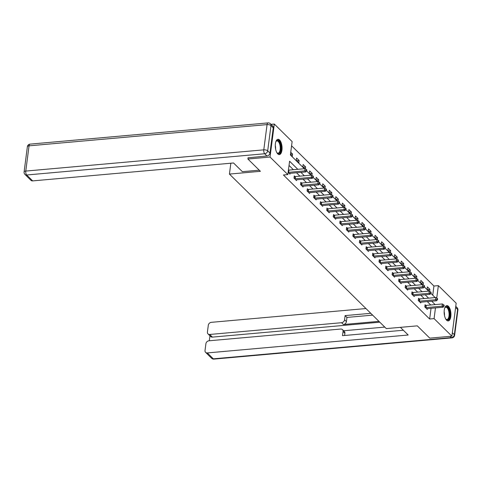 <?xml version="1.0" encoding="UTF-8"?>
<svg xmlns="http://www.w3.org/2000/svg" width="482" height="482" viewBox="0 0 482 482"><rect width="100%" height="100%" fill="white"/><g stroke="black" fill="none" stroke-linecap="round" stroke-linejoin="round"><path stroke-width="0.72" d="M446.633 320.235A7.688 3.338 -95.1 0 1 444.145 311.77A7.688 3.338 -95.1 0 1 446.856 305.618A7.688 3.338 -95.1 0 1 448.441 306.323A7.688 3.338 -95.1 0 1 450.929 314.782A7.688 3.338 -95.1 0 1 448.218 320.934A7.688 3.338 -95.1 0 1 446.633 320.235M277.765 153.897A7.688 3.338 -95.1 0 1 275.276 145.437A7.688 3.338 -95.1 0 1 277.987 139.28A7.688 3.338 -95.1 0 1 279.572 139.985A7.688 3.338 -95.1 0 1 282.06 148.444A7.688 3.338 -95.1 0 1 279.349 154.602A7.688 3.338 -95.1 0 1 277.765 153.897M271.011 124.338L274.312 124.043L292.128 141.594L290.393 154.969L304.365 168.73M432.746 295.189L433.939 286.025L291.586 145.805M433.939 286.025L438.361 285.627L456.177 303.178L451.893 336.177L434.077 318.626L435.469 307.902M451.893 336.177L429.775 338.147L417.279 325.844L386.311 328.603L229.432 174.08L230.842 163.217M290.453 154.499L292.279 156.301L292.568 154.071L290.742 152.27M296.303 160.265L298.822 162.741L299.111 160.512L296.593 158.03L296.303 160.265M305.395 168.899L305.648 166.953L303.136 164.476L302.847 166.706L304.859 168.688M311.938 175.346L312.191 173.393L309.673 170.917L309.384 173.146L311.396 175.129M318.475 181.786L318.729 179.834L316.216 177.358L315.927 179.587L317.939 181.569M325.019 188.227L325.272 186.281L322.753 183.799L322.464 186.028L324.476 188.016M331.556 194.668L331.809 192.722L329.296 190.245L329.001 192.475L331.02 194.457M338.099 201.115L338.352 199.162L335.834 196.686L335.544 198.915L337.557 200.898M344.636 207.555L344.889 205.603L342.377 203.127L342.081 205.356L344.1 207.338M351.179 213.996L351.432 212.044L348.914 209.568L348.625 211.797L350.637 213.779M357.716 220.437L357.969 218.491L355.457 216.008L355.162 218.238L357.18 220.226M364.253 226.877L364.513 224.931L361.994 222.455L361.705 224.684L363.717 226.667M370.797 233.324L371.05 231.372L368.537 228.896L368.242 231.125L370.26 233.107M377.334 239.765L377.587 237.813L375.074 235.337L374.785 237.566L376.797 239.548M383.877 246.206L384.13 244.254L381.611 241.777L381.322 244.006L383.341 245.989M390.414 252.646L390.667 250.7L388.155 248.218L387.865 250.447L389.878 252.435M396.957 259.087L397.21 257.141L394.692 254.665L394.403 256.894L396.421 258.876M403.494 265.534L403.747 263.582L401.235 261.105L400.946 263.335L402.958 265.317M410.037 271.975L410.29 270.022L407.772 267.546L407.483 269.775L409.501 271.758M416.575 278.415L416.828 276.469L414.315 273.987L414.026 276.216L416.038 278.204M423.118 284.856L423.371 282.91L420.852 280.428L420.563 282.663L422.581 284.645M429.655 291.297L429.908 289.351L427.395 286.874L427.106 289.104L429.119 291.086M297.81 169.315L289.586 161.211L287.844 174.586L283.422 174.984L429.649 319.018L431.047 308.293M430.727 304.992L427.287 301.605M424.19 298.551L420.75 295.159M417.647 292.11L414.207 288.718M411.11 285.669L407.67 282.277M404.567 279.223L401.126 275.837M398.03 272.782L394.589 269.396M391.486 266.341L388.046 262.949M384.949 259.9L381.509 256.508M378.406 253.454L374.966 250.068M371.869 247.013L368.429 243.627M365.326 240.572L361.886 237.186M358.789 234.132L355.348 230.739M352.246 227.691L348.805 224.299M345.708 221.244L342.268 217.858M339.165 214.803L335.725 211.417M332.628 208.363L329.188 204.977M326.085 201.922L322.645 198.53M319.548 195.481L316.108 192.089M313.005 189.034L309.565 185.648M306.468 182.594L303.027 179.208M299.925 176.153L296.484 172.761M293.387 169.712L289.037 165.422M288.14 172.339L289.965 174.135L290.068 173.339M294.954 176.539L294.279 175.87L293.99 178.099L296.502 180.575L296.605 179.78M301.497 182.979L300.816 182.31L300.527 184.54L303.045 187.016L303.148 186.221M308.034 189.42L307.359 188.751L307.07 190.98L309.583 193.457L309.685 192.661M314.577 195.861L313.896 195.192L313.607 197.421L316.126 199.903L316.228 199.102M321.114 202.307L320.44 201.639L320.15 203.868L322.663 206.344L322.765 205.549M327.658 208.748L326.977 208.079L326.688 210.309L329.206 212.785L329.308 211.99M334.195 215.189L333.52 214.52L333.231 216.749L335.743 219.226L335.846 218.43M340.738 221.63L340.057 220.961L339.768 223.19L342.286 225.672L342.389 224.871M347.275 228.07L346.6 227.402L346.305 229.637L348.823 232.113L348.926 231.312M353.818 234.517L353.137 233.848L352.848 236.078L355.361 238.554L355.469 237.759M360.355 240.958L359.68 240.289L359.385 242.518L361.904 244.995L362.006 244.199M366.898 247.399L366.218 246.73L365.928 248.959L368.441 251.435L368.549 250.64M373.436 253.839L372.761 253.171L372.466 255.4L374.984 257.882L375.086 257.081M379.979 260.28L379.298 259.617L379.009 261.847L381.521 264.323L381.63 263.521M386.516 266.727L385.841 266.058L385.546 268.287L388.064 270.764L388.167 269.968M393.059 273.167L392.378 272.499L392.089 274.728L394.601 277.204L394.71 276.409M399.596 279.608L398.915 278.939L398.626 281.169L401.144 283.645L401.247 282.85M406.139 286.049L405.458 285.38L405.169 287.609L407.682 290.092L407.79 289.29M412.676 292.496L411.996 291.827L411.706 294.056L414.225 296.532L414.327 295.737M419.219 298.936L418.539 298.268L418.249 300.497L420.762 302.973L420.87 302.178M425.757 305.377L425.076 304.708L424.787 306.938L427.305 309.414L427.407 308.619M229.432 174.08L260.401 171.315L247.911 159.012L248.079 157.668M247.911 159.012L270.028 157.036L274.312 124.043M429.649 319.018L434.077 318.626M287.844 174.586L270.028 157.036M435.15 304.6L431.709 301.208M428.612 298.153L425.172 294.767M422.069 291.712L418.629 288.326M415.532 285.272L412.092 281.886M408.989 278.831L405.549 275.439M402.452 272.39L399.012 268.998M395.909 265.944L392.469 262.557M389.372 259.503L385.931 256.117M382.835 253.062L379.388 249.676M376.291 246.621L372.851 243.229M369.754 240.181L366.308 236.789M363.211 233.734L359.771 230.348M356.674 227.293L353.234 223.907M350.131 220.852L346.691 217.46M343.594 214.412L340.153 211.02M337.051 207.971L333.61 204.579M330.513 201.524L327.073 198.138M323.97 195.083L320.53 191.697M317.433 188.643L313.993 185.251M310.89 182.202L307.45 178.81M304.353 175.755L300.913 172.369M436.74 298.087L438.361 285.627M306.624 170.959L310.908 175.171M313.167 177.4L317.445 181.618M319.705 183.841L323.988 188.058M326.248 190.282L330.525 194.499M332.785 196.728L337.069 200.94M339.328 203.169L343.606 207.381M345.865 209.61L350.143 213.827M352.408 216.05L356.686 220.268M358.945 222.491L363.223 226.709M365.489 228.938L369.766 233.149M372.026 235.379L376.303 239.596M378.569 241.819L382.847 246.037M385.106 248.26L389.384 252.478M391.649 254.701L395.927 258.918M398.186 261.148L402.464 265.359M404.729 267.588L409.007 271.806M411.267 274.029L415.544 278.247M417.81 280.47L422.087 284.687M424.347 286.911L428.625 291.128M430.89 293.357L435.168 297.569M290.483 154.252L292.568 154.071M296.767 160.717L299.111 160.512M303.311 167.164L305.648 166.953M309.848 173.604L312.191 173.393M316.391 180.045L318.729 179.834M322.928 186.486L325.272 186.281M329.471 192.927L331.809 192.722M336.008 199.373L338.352 199.162M342.545 205.814L344.889 205.603M349.089 212.255L351.432 212.044M355.626 218.695L357.969 218.491M362.169 225.136L364.513 224.931M368.706 231.583L371.05 231.372M375.249 238.024L377.587 237.813M381.786 244.464L384.13 244.254M388.329 250.905L390.667 250.7M394.866 257.352L397.21 257.141M401.41 263.793L403.747 263.582M407.947 270.233L410.29 270.022M414.49 276.674L416.828 276.469M421.027 283.115L423.371 282.91M427.57 289.562L429.908 289.351M288.14 172.327L288.278 172.339A0.988 0.404 -172.6 0 0 288.64 172.339L304.745 170.899L305.793 171.935L289.688 173.369A0.988 0.404 -172.6 0 0 289.387 173.43L289.284 173.466M288.429 170.098L288.567 170.11A0.988 0.404 -172.6 0 0 288.929 170.11L305.034 168.67L304.745 170.899L306.293 170.441L306.715 170.851L306.829 169.959L306.413 169.55L306.293 170.441M306.413 169.55L305.034 168.67M305.793 171.935L306.715 170.851M275.867 141.648A6.658 2.886 -95.1 0 1 276.059 141.316A6.658 2.886 -95.1 0 1 277.222 140.395A6.658 2.886 -95.1 0 1 280.801 146.407A6.658 2.886 -95.1 0 1 278.698 153.613A6.658 2.886 -95.1 0 1 277.096 152.939A6.658 2.886 -95.1 0 1 276.849 152.649M276.903 152.722A6.164 2.675 84.9 0 0 278.066 153.18A6.164 2.675 84.9 0 0 278.204 153.162A6.164 2.675 84.9 0 0 280.169 146.649A6.164 2.675 84.9 0 0 276.969 140.907A6.164 2.675 84.9 0 0 276.837 140.925A6.164 2.675 84.9 0 0 275.909 141.563M278.891 154.571A7.64 3.314 84.9 0 0 281.265 146.709A7.64 3.314 84.9 0 0 277.536 139.394M444.735 307.98A6.658 2.886 -95.1 0 1 444.928 307.655A6.658 2.886 -95.1 0 1 446.091 306.733A6.658 2.886 -95.1 0 1 449.67 312.746A6.658 2.886 -95.1 0 1 447.567 319.946A6.658 2.886 -95.1 0 1 445.964 319.271A6.658 2.886 -95.1 0 1 445.717 318.982M445.772 319.054A6.164 2.675 84.9 0 0 446.935 319.518A6.164 2.675 84.9 0 0 447.067 319.494A6.164 2.675 84.9 0 0 449.037 312.987A6.164 2.675 84.9 0 0 445.838 307.239A6.164 2.675 84.9 0 0 445.705 307.263A6.164 2.675 84.9 0 0 444.778 307.902M447.76 320.904A7.64 3.314 84.9 0 0 450.134 313.047A7.64 3.314 84.9 0 0 446.404 305.727M259.25 170.182L242.38 171.688L233.529 162.976L32.68 180.895A2.958 2.374 134.6 0 1 30.95 180.322L24.956 174.418A2.958 2.374 -45.4 0 0 26.685 174.99L32.68 180.895M269.962 153.077L273.24 127.838L270.974 125.609L267.697 150.842L269.962 153.077A2.958 2.374 134.6 0 1 266.962 155.987L248.061 157.807M270.396 123.735A2.958 2.958 0 0 0 268.058 122.898A2.958 1.283 84.9 0 0 267.064 124.603L29.053 145.835L25.775 171.074L263.787 149.842L267.064 124.603A2.958 1.211 -172.6 0 1 270.974 125.609A2.958 2.374 -45.4 0 0 270.396 123.735L272.661 125.965A2.958 2.374 134.6 0 1 273.24 127.838M400.403 327.35L408.188 335.008L207.332 352.926L213.327 358.831L451.339 337.599L450.061 336.34M378.948 321.355L343.413 324.525L341.569 322.705L209.73 334.466L212.417 337.111A2.958 2.374 134.6 0 1 210.688 336.538L208.001 333.899A2.958 2.374 -45.4 0 0 209.73 334.466M341.569 322.705A2.958 2.374 -45.4 0 0 344.57 319.795L346.413 321.614A2.958 2.374 134.6 0 1 343.413 324.525M370.785 313.312L345.112 315.602L344.57 319.795M365.946 308.546L211.309 322.338A2.958 2.374 -45.4 0 0 208.308 325.248L207.423 332.026A2.958 2.374 -45.4 0 0 208.001 333.899M342.473 329.61L344.317 331.423A2.958 2.374 134.6 0 1 344.895 333.297L343.051 331.477A2.958 2.374 -45.4 0 0 342.473 329.61A2.958 2.374 -45.4 0 0 340.744 329.037L208.911 340.798A2.958 2.374 -45.4 0 0 205.91 343.708L205.025 350.486A2.958 2.374 -45.4 0 0 205.609 352.36A2.958 2.374 -45.4 0 0 207.332 352.926M209.959 335.821L209.315 340.762M343.051 331.477L342.509 335.671L403.344 330.242M379.786 322.181L212.417 337.111M343.648 330.76L384.775 327.091M344.895 333.297L344.612 335.478M372.634 315.132L346.956 317.421L346.413 321.614M346.956 317.421L345.112 315.602M294.665 178.768L294.821 178.78A0.988 0.404 -172.6 0 0 295.183 178.78L311.282 177.346L312.33 178.376L296.231 179.81A0.988 0.404 -172.6 0 0 295.93 179.87L295.821 179.907M294.201 176.472L295.111 176.551A0.988 0.404 -172.6 0 0 295.472 176.551L311.577 175.117L311.282 177.346L312.836 176.882L313.258 177.292L313.372 176.4L312.951 175.99L312.836 176.882M312.951 175.99L311.577 175.117M312.33 178.376L313.258 177.292M301.208 185.208L301.358 185.221A0.988 0.404 -172.6 0 0 301.72 185.221L317.825 183.787L318.873 184.817L302.768 186.257A0.988 0.404 -172.6 0 0 302.467 186.311L302.365 186.347M300.738 182.919L301.648 182.991A0.988 0.404 -172.6 0 0 302.009 182.991L318.114 181.557L317.825 183.787L319.373 183.323L319.795 183.738L319.909 182.847L319.494 182.431L319.373 183.323M319.494 182.431L318.114 181.557M318.873 184.817L319.795 183.738M307.745 191.649L307.902 191.661A0.988 0.404 -172.6 0 0 308.263 191.661L324.362 190.227L325.41 191.258L309.311 192.698A0.988 0.404 -172.6 0 0 309.01 192.758L308.902 192.794M307.281 189.36L308.191 189.432A0.988 0.404 -172.6 0 0 308.552 189.432L324.657 187.998L324.362 190.227L325.916 189.763L326.338 190.179L326.453 189.287L326.031 188.872L325.916 189.763M326.031 188.872L324.657 187.998M325.41 191.258L326.338 190.179M314.288 198.09L314.439 198.108A0.988 0.404 -172.6 0 0 314.8 198.108L330.905 196.668L331.953 197.704L315.849 199.138A0.988 0.404 -172.6 0 0 315.547 199.199L315.445 199.235M313.818 195.8L314.728 195.873A0.988 0.404 -172.6 0 0 315.089 195.879L331.194 194.439L330.905 196.668L332.453 196.21L332.875 196.62L332.99 195.728L332.574 195.318L332.453 196.21M332.574 195.318L331.194 194.439M331.953 197.704L332.875 196.62M320.825 204.537L320.982 204.549A0.988 0.404 -172.6 0 0 321.343 204.549L337.442 203.109L338.491 204.145L322.392 205.579A0.988 0.404 -172.6 0 0 322.09 205.639L321.982 205.675M320.361 202.241L321.271 202.32A0.988 0.404 -172.6 0 0 321.633 202.32L337.731 200.88L337.442 203.109L338.997 202.651L339.418 203.061L339.533 202.169L339.111 201.759L338.997 202.651M339.111 201.759L337.731 200.88M338.491 204.145L339.418 203.061M327.368 210.977L327.519 210.989A0.988 0.404 -172.6 0 0 327.881 210.989L343.985 209.556L345.034 210.586L328.929 212.02A0.988 0.404 -172.6 0 0 328.628 212.08L328.525 212.116M326.898 208.682L327.808 208.76A0.988 0.404 -172.6 0 0 328.17 208.76L344.275 207.326L343.985 209.556L345.534 209.092L345.956 209.507L346.07 208.61L345.654 208.2L345.534 209.092M345.654 208.2L344.275 207.326M345.034 210.586L345.956 209.507M333.906 217.418L334.062 217.43A0.988 0.404 -172.6 0 0 334.424 217.43L350.522 215.996L351.571 217.027L335.472 218.467A0.988 0.404 -172.6 0 0 335.171 218.521L335.062 218.557M333.442 215.129L334.351 215.201A0.988 0.404 -172.6 0 0 334.713 215.201L350.812 213.767L350.522 215.996L352.077 215.532L352.499 215.948L352.613 215.056L352.191 214.641L352.077 215.532M352.191 214.641L350.812 213.767M351.571 217.027L352.499 215.948M340.449 223.859L340.599 223.871A0.988 0.404 -172.6 0 0 340.961 223.871L357.066 222.437L358.114 223.467L342.009 224.907A0.988 0.404 -172.6 0 0 341.708 224.967L341.605 225.004M339.979 221.569L340.888 221.642A0.988 0.404 -172.6 0 0 341.25 221.642L357.355 220.208L357.066 222.437L358.614 221.973L359.036 222.389L359.15 221.497L358.735 221.081L358.614 221.973M358.735 221.081L357.355 220.208M358.114 223.467L359.036 222.389M346.986 230.3L347.142 230.318A0.988 0.404 -172.6 0 0 347.504 230.318L363.603 228.878L364.651 229.914L348.552 231.348A0.988 0.404 -172.6 0 0 348.251 231.408L348.143 231.444M346.516 228.01L347.432 228.088A0.988 0.404 -172.6 0 0 347.793 228.088L363.892 226.648L363.603 228.878L365.157 228.42L365.573 228.83L365.693 227.938L365.272 227.528L365.157 228.42M365.272 227.528L363.892 226.648M364.651 229.914L365.573 228.83M353.529 236.746L353.68 236.758A0.988 0.404 -172.6 0 0 354.041 236.758L370.146 235.318L371.194 236.355L355.089 237.789A0.988 0.404 -172.6 0 0 354.788 237.849L354.686 237.885M353.059 234.451L353.969 234.529A0.988 0.404 -172.6 0 0 354.33 234.529L370.435 233.089L370.146 235.318L371.694 234.861L372.116 235.27L372.231 234.379L371.815 233.969L371.694 234.861M371.815 233.969L370.435 233.089M371.194 236.355L372.116 235.27M360.066 243.187L360.223 243.199A0.988 0.404 -172.6 0 0 360.584 243.199L376.683 241.765L377.731 242.795L361.633 244.229A0.988 0.404 -172.6 0 0 361.331 244.29L361.223 244.326M359.596 240.892L360.512 240.97A0.988 0.404 -172.6 0 0 360.873 240.97L376.972 239.536L376.683 241.765L378.237 241.301L378.653 241.717L378.774 240.825L378.352 240.41L378.237 241.301M378.352 240.41L376.972 239.536M377.731 242.795L378.653 241.717M366.609 249.628L366.76 249.64A0.988 0.404 -172.6 0 0 367.121 249.64L383.226 248.206L384.274 249.236L368.17 250.676A0.988 0.404 -172.6 0 0 367.868 250.73L367.766 250.767M366.139 247.338L367.049 247.411A0.988 0.404 -172.6 0 0 367.411 247.411L383.515 245.977L383.226 248.206L384.775 247.742L385.196 248.158L385.311 247.266L384.895 246.85L384.775 247.742M384.895 246.85L383.515 245.977M384.274 249.236L385.196 248.158M373.146 256.069L373.303 256.081A0.988 0.404 -172.6 0 0 373.664 256.081L389.763 254.647L390.812 255.677L374.713 257.117A0.988 0.404 -172.6 0 0 374.412 257.177L374.303 257.213M372.676 253.779L373.592 253.851A0.988 0.404 -172.6 0 0 373.954 253.851L390.052 252.417L389.763 254.647L391.318 254.183L391.733 254.598L391.854 253.707L391.432 253.291L391.318 254.183M391.432 253.291L390.052 252.417M390.812 255.677L391.733 254.598M379.689 262.515L379.84 262.527A0.988 0.404 -172.6 0 0 380.202 262.527L396.306 261.087L397.355 262.124L381.25 263.558A0.988 0.404 -172.6 0 0 380.949 263.618L380.846 263.654M379.22 260.22L380.129 260.298A0.988 0.404 -172.6 0 0 380.491 260.298L396.596 258.858L396.306 261.087L397.855 260.629L398.277 261.039L398.391 260.147L397.975 259.738L397.855 260.629M397.975 259.738L396.596 258.858M397.355 262.124L398.277 261.039M386.227 268.956L386.383 268.968A0.988 0.404 -172.6 0 0 386.745 268.968L402.844 267.534L403.892 268.564L387.793 269.998A0.988 0.404 -172.6 0 0 387.492 270.059L387.383 270.095M385.757 266.66L386.672 266.739A0.988 0.404 -172.6 0 0 387.034 266.739L403.133 265.299L402.844 267.534L404.398 267.07L404.814 267.48L404.934 266.588L404.512 266.178L404.398 267.07M404.512 266.178L403.133 265.299M403.892 268.564L404.814 267.48M392.77 275.397L392.92 275.409A0.988 0.404 -172.6 0 0 393.282 275.409L409.387 273.975L410.435 275.005L394.33 276.439A0.988 0.404 -172.6 0 0 394.029 276.499L393.927 276.535M392.3 273.101L393.21 273.18A0.988 0.404 -172.6 0 0 393.571 273.18L409.676 271.746L409.387 273.975L410.935 273.511L411.357 273.927L411.471 273.035L411.056 272.619L410.935 273.511M411.056 272.619L409.676 271.746M410.435 275.005L411.357 273.927M399.307 281.837L399.464 281.85A0.988 0.404 -172.6 0 0 399.825 281.85L415.924 280.416L416.972 281.446L400.873 282.886A0.988 0.404 -172.6 0 0 400.572 282.946L400.464 282.976M398.837 279.548L399.753 279.62A0.988 0.404 -172.6 0 0 400.114 279.62L416.213 278.186L415.924 280.416L417.478 279.952L417.894 280.367L418.014 279.476L417.593 279.06L417.478 279.952M417.593 279.06L416.213 278.186M416.972 281.446L417.894 280.367M405.85 288.278L406.001 288.29A0.988 0.404 -172.6 0 0 406.362 288.296L422.467 286.856L423.515 287.887L407.411 289.327A0.988 0.404 -172.6 0 0 407.109 289.387L407.007 289.423M405.38 285.989L406.29 286.061A0.988 0.404 -172.6 0 0 406.651 286.067L422.756 284.627L422.467 286.856L424.015 286.398L424.437 286.808L424.552 285.916L424.136 285.501L424.015 286.398M424.136 285.501L422.756 284.627M423.515 287.887L424.437 286.808M412.387 294.725L412.544 294.737A0.988 0.404 -172.6 0 0 412.905 294.737L429.004 293.297L430.052 294.333L413.948 295.767A0.988 0.404 -172.6 0 0 413.652 295.828L413.544 295.864M411.917 292.429L412.833 292.508A0.988 0.404 -172.6 0 0 413.195 292.508L429.293 291.068L429.004 293.297L430.559 292.839L430.974 293.249L431.095 292.357L430.673 291.947L430.559 292.839M430.673 291.947L429.293 291.068M430.052 294.333L430.974 293.249M418.93 301.166L419.081 301.178A0.988 0.404 -172.6 0 0 419.442 301.178L435.547 299.744L436.596 300.774L420.491 302.208A0.988 0.404 -172.6 0 0 420.19 302.268L420.087 302.304M418.46 298.87L419.37 298.948A0.988 0.404 -172.6 0 0 419.732 298.948L435.836 297.514L435.547 299.744L437.096 299.28L437.517 299.69L437.632 298.798L437.216 298.388L437.096 299.28M437.216 298.388L435.836 297.514M436.596 300.774L437.517 299.69M425.467 307.606L425.624 307.618A0.988 0.404 -172.6 0 0 425.986 307.618L442.084 306.184L443.133 307.215L427.028 308.655A0.988 0.404 -172.6 0 0 426.733 308.709L426.624 308.745M424.997 305.317L425.913 305.389A0.988 0.404 -172.6 0 0 426.275 305.389L442.374 303.955L442.084 306.184L443.639 305.721L444.055 306.136L444.175 305.245L443.753 304.829L443.639 305.721M443.753 304.829L442.374 303.955M443.133 307.215L444.055 306.136M288.278 172.339L288.567 170.11M288.64 172.339L288.929 170.11M275.282 145.365A6.164 2.675 -95.1 0 1 275.614 149.095M444.145 311.697A6.164 2.675 -95.1 0 1 444.482 315.427M266.962 155.987L264.696 153.758L26.685 174.99A2.958 1.283 84.9 0 1 25.775 171.074A2.958 1.211 -172.6 0 0 24.1 171.929L27.378 146.691A2.958 1.211 7.4 0 1 29.053 145.835A2.958 1.283 84.9 0 1 30.047 144.13A2.958 2.958 0 0 0 27.378 146.691M264.696 153.758A2.958 2.374 -45.4 0 0 267.697 150.842A2.958 1.211 7.4 0 0 263.787 149.842A2.958 1.283 84.9 0 0 264.696 153.758M452.339 332.719L454.345 334.689L457.623 309.45L455.617 307.48M211.604 358.265A2.958 2.958 0 0 0 213.942 359.102A2.958 1.283 84.9 0 1 213.327 358.831A2.958 2.374 134.6 0 1 211.604 358.265L205.609 352.36M457.044 307.582A2.958 2.374 134.6 0 1 457.623 309.45A2.958 1.211 -172.6 0 1 457.9 310.071A2.958 2.958 0 0 0 457.044 307.582L455.767 306.329M451.953 337.87A2.958 2.958 0 0 0 454.622 335.309A2.958 1.211 7.4 0 0 454.345 334.689A2.958 2.374 134.6 0 1 451.339 337.599A2.958 1.283 84.9 0 0 451.953 337.87L213.942 359.102M294.821 178.78L295.111 176.551M295.183 178.78L295.472 176.551M301.358 185.221L301.648 182.991M301.72 185.221L302.009 182.991M307.902 191.661L308.191 189.432M308.263 191.661L308.552 189.432M314.439 198.108L314.728 195.873M314.8 198.108L315.089 195.879M320.982 204.549L321.271 202.32M321.343 204.549L321.633 202.32M327.519 210.989L327.808 208.76M327.881 210.989L328.17 208.76M334.062 217.43L334.351 215.201M334.424 217.43L334.713 215.201M340.599 223.871L340.888 221.642M340.961 223.871L341.25 221.642M347.142 230.318L347.432 228.088M347.504 230.318L347.793 228.088M353.68 236.758L353.969 234.529M354.041 236.758L354.33 234.529M360.223 243.199L360.512 240.97M360.584 243.199L360.873 240.97M366.76 249.64L367.049 247.411M367.121 249.64L367.411 247.411M373.303 256.081L373.592 253.851M373.664 256.081L373.954 253.851M379.84 262.527L380.129 260.298M380.202 262.527L380.491 260.298M386.383 268.968L386.672 266.739M386.745 268.968L387.034 266.739M392.92 275.409L393.21 273.18M393.282 275.409L393.571 273.18M399.464 281.85L399.753 279.62M399.825 281.85L400.114 279.62M406.001 288.29L406.29 286.061M406.362 288.296L406.651 286.067M412.544 294.737L412.833 292.508M412.905 294.737L413.195 292.508M419.081 301.178L419.37 298.948M419.442 301.178L419.732 298.948M425.624 307.618L425.913 305.389M425.986 307.618L426.275 305.389M24.1 171.929A2.958 2.958 0 0 0 24.956 174.418M268.058 122.898L30.047 144.13M457.9 310.071L454.622 335.309"/></g></svg>
